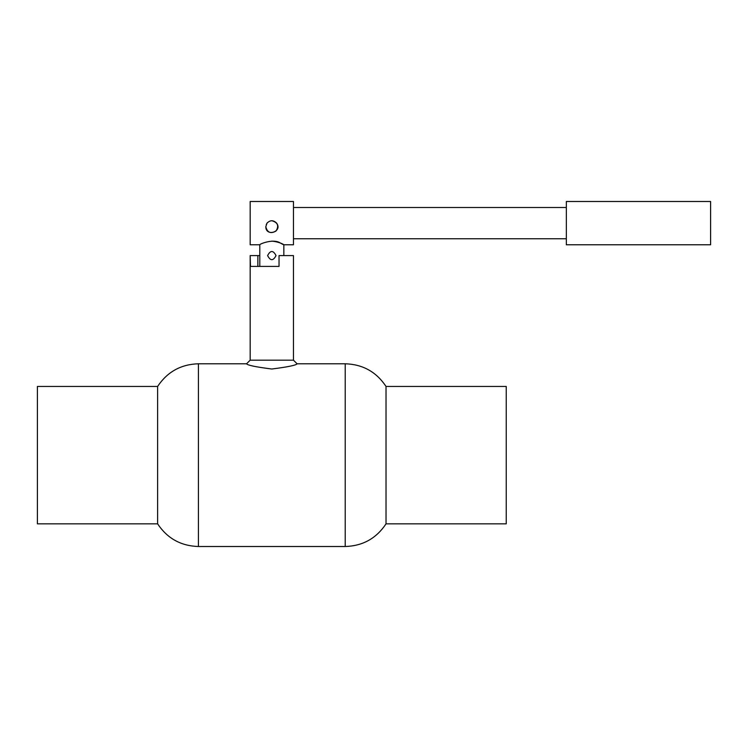 <?xml version="1.0" encoding="UTF-8"?>
<svg xmlns="http://www.w3.org/2000/svg" width="748" height="748" viewBox="0 0 748 748"><rect width="100%" height="100%" fill="white"/><g stroke="black" fill="none" stroke-linecap="round" stroke-linejoin="round"><path stroke-width="1.12" d="M265.811 226.738L267.008 223.128C270.215 219.968 273.422 219.968 276.629 223.128C282.922 231.787 265.774 237.153 265.811 226.738C267.317 232.6 270.729 234.031 276.031 231.02C279.182 225.831 277.77 222.399 271.814 220.725M267.447 222.614L266.26 224.437M267.606 255.592C270.411 250.159 273.216 250.159 276.021 255.592C273.216 261.015 270.411 261.015 267.606 255.592M259.799 266.41L259.799 244.774C259.238 244.157 273.478 238.266 280.322 243.035C287.924 247.438 282.136 242.062 271.814 241.127M566.339 244.774L566.339 201.493L710.6 201.493L710.6 244.774L566.339 244.774M293.459 207.505L566.339 207.505M283.838 255.592L283.838 244.774L293.459 244.774L293.459 201.493L250.178 201.493L250.178 244.774L259.799 244.774M257.854 266.41L257.854 255.592L259.799 255.592M250.178 360.171L293.459 360.171L293.459 255.592L279.032 255.592L279.032 266.41L250.487 266.41L250.178 255.592L250.178 360.171L246.569 363.78C247.373 365.23 255.788 366.978 271.814 369.016C287.849 366.978 296.264 365.23 297.059 363.78L345.211 363.78C362.715 364.313 376.319 371.868 386.024 386.445L506.237 386.445L506.237 523.843L386.024 523.843L386.024 386.445M250.487 255.592L257.854 255.592M386.024 523.843C376.319 538.429 362.715 545.975 345.211 546.508L198.426 546.508C180.923 545.975 167.318 538.429 157.613 523.843L157.613 386.445C167.318 371.868 180.923 364.313 198.426 363.78L246.569 363.78M157.613 523.843L37.4 523.843L37.4 386.445L157.613 386.445M198.426 546.508L198.426 363.78M345.211 546.508L345.211 363.78M566.339 238.762L293.459 238.762M293.459 360.171L297.059 363.78"/></g></svg>
